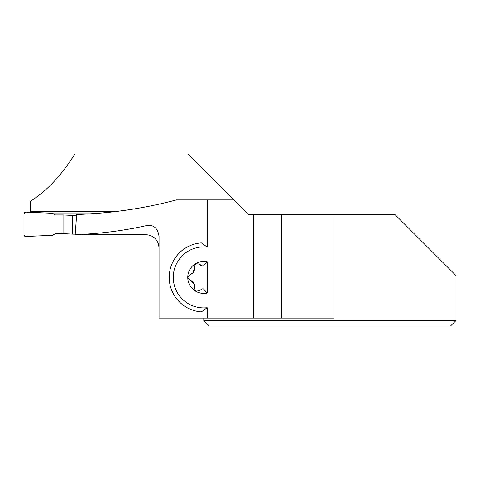 <?xml version="1.0" encoding="UTF-8"?>
<svg xmlns="http://www.w3.org/2000/svg" width="480" height="480" viewBox="0 0 480 480"><rect width="100%" height="100%" fill="white"/><g stroke="black" fill="none" stroke-linecap="round" stroke-linejoin="round"><path stroke-width="0.72" d="M72.666 234.144L63.048 233.64L63.048 214.956L72.666 215.454L72.666 234.144L75.21 234.144M63.048 233.64L55.38 233.64L52.476 235.314L25.698 236.484A1.626 1.626 180 0 1 24 234.858L24 213.732A1.626 1.626 0 0 1 25.698 212.112L52.476 213.276L55.38 214.956L63.048 214.956M101.682 213L46.14 213M72.666 215.454L76.608 215.454M201.378 311.892L207.186 307.716L207.186 318.072L253.74 318.072L253.74 214.752L248.544 214.752L233.694 199.908L207.186 199.908L207.186 247.08L201.378 242.904A34.578 34.578 0 0 0 169.218 277.398A34.578 34.578 0 0 0 201.378 311.892M207.186 318.072L159.048 318.072L159.048 236.382C157.722 227.862 153.384 224.304 146.034 225.702C122.97 230.838 99.348 233.82 75.174 234.654L76.68 214.5C111.03 213.348 144.27 208.482 176.4 199.908L207.186 199.908M114.066 211.746L30.51 211.746L30.51 212.322M30.51 211.746L30.51 201.234C47.124 190.668 61.896 174.918 74.832 153.99L187.782 153.99L233.694 199.908M158.598 244.44L158.706 244.878C156.75 238.536 152.526 235.146 146.034 234.708L146.034 225.702M75.174 234.654L146.034 234.708M207.186 261.744A16.014 16.014 0 0 0 195.696 291.216L198.978 290.772L202.554 288.852A11.52 11.52 0 0 0 203.478 288.912L207.186 293.052L207.186 261.744L203.478 265.884A11.52 11.52 0 0 0 202.554 265.944L200.718 265.314M202.554 265.944L198.978 264.024L200.682 265.296M198.978 264.024L195.534 263.682M194.61 267.288L194.46 266.592C195.102 270.606 193.53 273.342 189.756 274.812L193.062 272.712M193.086 272.688L194.622 267.384M190.428 280.212L189.756 279.984C193.536 281.466 195.108 284.202 194.46 288.204L194.328 284.286M194.316 284.256L190.518 280.248M194.46 288.204L195.696 291.216A16.014 16.014 0 0 0 207.186 293.052M207.186 307.716A30.51 30.51 0 0 1 173.286 277.398A30.51 30.51 0 0 1 207.186 247.08M333.966 214.752L333.966 318.072L281.4 318.072L281.4 214.752L395.184 214.752L456 275.568L456 320.514L203.796 320.514L203.796 318.072M281.4 214.752L253.74 214.752M281.4 318.072L253.74 318.072M450.504 326.01L456 320.514L450.504 326.01L209.292 326.01L203.796 320.514M189.756 274.812L187.782 277.398L189.756 279.984M202.554 288.852L198.978 290.772M195.696 263.58L194.46 266.592M25.698 212.112L52.476 213.276L55.38 214.956L63.048 214.956L63.048 233.64L55.38 233.64L52.476 235.314L25.698 236.484L24 234.858L24 213.732L25.698 212.112M158.64 244.656L159.048 247.89"/></g></svg>
